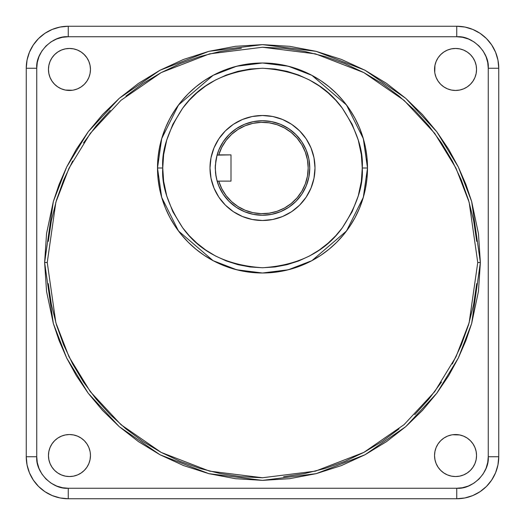 <?xml version="1.0" encoding="UTF-8"?>
<svg xmlns="http://www.w3.org/2000/svg" width="525" height="525" viewBox="0 0 525 525"><rect width="100%" height="100%" fill="white"/><g stroke="black" fill="none" stroke-linecap="round" stroke-linejoin="round"><path stroke-width="0.79" d="M216.477 178.71L218.846 186.08L223.21 194.25L229.09 201.41L236.25 207.29L244.42 211.654L253.28 214.344L262.5 215.25L271.72 214.344L280.58 211.654L288.75 207.29L295.91 201.41L301.79 194.25L306.154 186.08L308.844 177.22L309.75 168A47.25 47.25 -106.1 0 1 217.107 181.125L218.754 181.125L221.767 188.672L226.078 195.562L231.538 201.58L237.976 206.535L245.188 210.269L252.952 212.664L261.023 213.649L269.135 213.189L277.036 211.299L284.478 208.038L291.224 203.51L297.065 197.859L301.809 191.264L305.307 183.927L307.453 176.092L308.175 168L307.453 159.908L305.307 152.073L301.809 144.736L297.065 138.141L291.224 132.49L284.478 127.962L277.036 124.701L269.135 122.811L261.023 122.351L252.952 123.336L245.188 125.731L237.976 129.465L231.538 134.42L226.078 140.438L221.767 147.328L218.754 154.875A45.675 45.675 -106.7 0 1 289.065 130.843A45.675 45.675 -106.7 0 1 289.065 205.157A45.675 45.675 -106.7 0 1 218.754 181.125L231 181.125L231 154.875L231 181.125L217.107 181.125L215.519 173.04L215.322 165.421A47.25 47.25 0 0 0 215.25 168L215.821 160.689L217.107 154.875A47.25 47.25 0 0 1 309.75 168L308.844 158.78L306.154 149.92L301.79 141.75L295.91 134.59L288.75 128.71L280.58 124.346L271.72 121.656L262.5 120.75L253.28 121.656L244.42 124.346L236.25 128.71L229.09 134.59L223.21 141.75L218.846 149.92L216.484 157.283M215.322 165.421L217.035 155.131A47.25 47.25 0 0 0 217.035 155.131L231 154.875L218.754 154.875M313.989 157.756L315 168A52.5 52.5 0 0 1 262.5 220.5A52.5 52.5 0 0 1 210 168L211.011 157.756L213.997 147.912L218.846 138.83L225.376 130.876L233.33 124.346L242.412 119.497L252.256 116.511L262.5 115.5L272.744 116.511L282.588 119.497L291.67 124.346L299.624 130.876L306.154 138.83L311.003 147.912L313.989 157.756L315 168L313.989 178.244L311.003 188.088L306.154 197.17L299.624 205.124L291.67 211.654L282.588 216.503L272.744 219.489L262.5 220.5L252.256 219.489L242.412 216.503L233.33 211.654L225.376 205.124L218.846 197.17L213.997 188.088L211.011 178.244L210 168A52.5 52.5 0 0 1 262.5 115.5A52.5 52.5 0 0 1 315 168L313.989 178.244L311.003 188.088M157.5 168A105 105 0 0 1 262.5 63A105 105 0 0 1 367.5 168L366.995 178.29L365.485 188.482L362.978 198.483L359.507 208.182L355.103 217.494L349.808 226.334L343.665 234.609L336.748 242.248L329.109 249.165L320.834 255.308L311.994 260.603L302.682 265.007L292.983 268.478L282.982 270.985L272.79 272.495L262.5 273L252.21 272.495L242.018 270.985L232.017 268.478L222.318 265.007L213.006 260.603L204.166 255.308L195.891 249.165L188.252 242.248L181.335 234.609L175.192 226.334L169.897 217.494L165.493 208.182L162.022 198.483L159.515 188.482L158.005 178.29L157.5 168L158.005 157.71L159.515 147.518L162.022 137.517L165.493 127.818L169.897 118.506L175.192 109.666L181.335 101.391L188.252 93.752L195.891 86.835L204.166 80.692L213.006 75.397L222.318 70.993L232.017 67.522L242.018 65.015L252.21 63.505L262.5 63L272.79 63.505L282.982 65.015L292.983 67.522L302.682 70.993L311.994 75.397L320.834 80.692L329.109 86.835L336.748 93.752L343.665 101.391L349.808 109.666L355.103 118.506L359.507 127.818L362.978 137.517L365.485 147.518L366.995 157.71L367.5 168A105 105 0 0 1 262.5 273A105 105 0 0 1 157.5 168L162.75 168C161.497 150.406 168.144 130.456 182.7 108.15C200.051 83.921 226.649 70.619 262.5 68.25C298.364 70.632 324.968 83.928 342.3 108.15C356.856 130.463 363.503 150.412 362.25 168L367.5 168L363.3 138.6L346.5 105L311.909 75.351L288.343 66.229L262.5 63L236.657 66.229L213.091 75.351L178.5 105L161.7 138.6L157.5 168L161.7 197.4L178.5 231L213.091 260.649L236.657 269.771L262.5 273L288.343 269.771L311.909 260.649L346.5 231L363.3 197.4L367.5 168L362.25 168C363.503 185.594 356.856 205.544 342.3 227.85C324.949 252.079 298.351 265.381 262.5 267.75C226.636 265.368 200.032 252.072 182.7 227.85C168.144 205.537 161.497 185.588 162.75 168L157.5 168M90.457 69.457A21 21 0 0 1 69.457 90.457A21 21 0 0 1 48.458 69.457A21 21 0 0 1 69.457 48.458A21 21 0 0 1 90.457 69.457L90.057 65.362L90.457 69.457L90.057 73.559L88.863 77.497L86.92 81.126L84.308 84.308L81.126 86.92L84.308 84.308M459.637 90.057L455.542 90.457L459.637 90.057L463.575 88.863L467.204 86.92L470.387 84.308L472.999 81.126L474.941 77.497L476.136 73.559L476.542 69.457A21 21 0 0 1 455.542 90.457A21 21 0 0 1 434.542 69.457A21 21 0 0 1 455.542 48.458A21 21 0 0 1 476.542 69.457L476.136 65.362L474.941 61.425L472.999 57.796L470.387 54.613L467.204 52.001L463.575 50.059L459.637 48.864L455.542 48.458L451.441 48.864L447.503 50.059L443.874 52.001L440.692 54.613L438.08 57.796L436.137 61.425L434.943 65.362L434.746 72.397M434.943 459.637L434.542 455.542L434.943 459.637L436.137 463.575L438.08 467.204L440.692 470.387L443.874 472.999L447.503 474.941L451.441 476.136L455.542 476.542L459.637 476.136L463.575 474.941L467.204 472.999L470.387 470.387L472.999 467.204L474.941 463.575L476.136 459.637L476.542 455.542A21 21 0 0 1 455.542 476.542A21 21 0 0 1 434.542 455.542A21 21 0 0 1 455.542 434.542A21 21 0 0 1 476.542 455.542L476.136 451.441L474.941 447.503L472.999 443.874L470.387 440.692L467.204 438.08L463.575 436.137L459.637 434.943L452.602 434.746M65.362 434.943L69.457 434.542L65.362 434.943L61.425 436.137L57.796 438.08L54.613 440.692L52.001 443.874L50.059 447.503L48.864 451.441L48.458 455.542L48.864 459.637L50.059 463.575L52.001 467.204L54.613 470.387L57.796 472.999L61.425 474.941L65.362 476.136L69.457 476.542L73.559 476.136L77.497 474.941L81.126 472.999L84.308 470.387L86.92 467.204L88.863 463.575L90.057 459.637L90.457 455.542A21 21 0 0 1 69.457 476.542A21 21 0 0 1 48.458 455.542A21 21 0 0 1 69.457 434.542A21 21 0 0 1 90.457 455.542L90.254 452.602M28.061 468.943L27.057 464.947L29.446 472.822L33.331 480.086L38.555 486.445L44.914 491.669L52.178 495.554L60.053 497.943L68.25 498.75A42 42 0 0 1 26.25 456.75L26.25 68.25A42 42 0 0 1 68.25 26.25L456.75 26.25A42 42 0 0 1 498.75 68.25L498.75 456.75A42 42 0 0 1 456.75 498.75L68.25 498.75L456.75 498.75L464.947 497.943L472.822 495.554L480.086 491.669L486.445 486.445L491.669 480.086L495.554 472.822L497.943 464.947L498.75 456.75L488.25 456.75C489.661 472.336 472.336 489.661 456.75 488.25L456.75 498.75A42 42 0 0 0 498.75 456.75L498.75 68.25L497.943 60.053L498.75 68.25A42 42 0 0 0 456.75 26.25L68.25 26.25L60.053 27.057L52.178 29.446L44.914 33.331L38.555 38.555L33.331 44.914L29.446 52.178L27.057 60.053L26.25 68.25L26.25 456.75L27.057 464.947L26.25 456.75A42 42 0 0 0 68.25 498.75L68.25 488.25L68.25 498.75M490.888 481.215L487.909 484.916M485.002 487.83L480.086 491.669L486.445 486.445L491.669 480.086M478.925 492.417L474.889 494.635M468.943 496.939L464.947 497.943L456.75 498.75L456.75 488.25L68.25 488.25C52.664 489.661 35.339 472.336 36.75 456.75L26.25 456.75L36.75 456.75L36.75 68.25L26.25 68.25L36.75 68.25C35.339 52.664 52.664 35.339 68.25 36.75L68.25 26.25A42 42 0 0 0 26.25 68.25M32.583 478.925L30.365 474.889M34.112 43.785L37.091 40.084M39.998 37.17L44.914 33.331L38.555 38.555L33.331 44.914M46.075 32.583L50.111 30.365M56.057 28.061L60.053 27.057L68.25 26.25L68.25 36.75L456.75 36.75L456.75 26.25L456.75 36.75C472.336 35.339 489.661 52.664 488.25 68.25L498.75 68.25L488.25 68.25L488.25 456.75L498.75 456.75M481.215 34.112L484.916 37.091M487.83 39.998L491.669 44.914L486.445 38.555L480.086 33.331L472.822 29.446L464.947 27.057L456.75 26.25M492.417 46.075L494.635 50.111M496.939 56.057L497.943 60.053L495.554 52.178L491.669 44.914L486.445 38.555L480.086 33.331M90.057 65.362L88.863 61.425L86.92 57.796L83.836 54.154M84.308 54.613L81.126 52.001L77.497 50.059L73.559 48.864L69.457 48.458L65.362 48.864L61.425 50.059L57.796 52.001L54.613 54.613L52.001 57.796L50.059 61.425L48.864 65.362L48.458 69.457L48.864 73.559L50.059 77.497L52.001 81.126L54.613 84.308L57.796 86.92L61.425 88.863L65.362 90.057L72.397 90.254M470.387 84.308L470.846 83.836M440.692 470.387L441.164 470.846M54.613 440.692L54.154 441.164M27.057 464.947L29.446 472.822M84.308 440.692L86.92 443.874L84.308 440.692L81.126 438.08L77.497 436.137L73.559 434.943L69.457 434.542M464.947 497.943L472.822 495.554M440.692 440.692L443.874 438.08L440.692 440.692L438.08 443.874L436.137 447.503L434.943 451.441L434.542 455.542M497.943 60.053L495.554 52.178M440.692 84.308L438.08 81.126L440.692 84.308L443.874 86.92L447.503 88.863L451.441 90.057L455.542 90.457M60.053 27.057L52.178 29.446M488.25 68.25L488.25 456.75L487.725 462.479L486.038 468.346L483.118 473.99L479.023 479.023L473.99 483.118L468.346 486.038L462.479 487.725L456.75 488.25L68.25 488.25L62.521 487.725L56.654 486.038L51.01 483.118L45.977 479.023L41.882 473.99L38.962 468.346L37.275 462.479L36.75 456.75L36.75 68.25L37.275 62.521L38.962 56.654L41.882 51.01L45.977 45.977L51.01 41.882L56.654 38.962L62.521 37.275L68.25 36.75L456.75 36.75L462.479 37.275L468.346 38.962L473.99 41.882L479.023 45.977L483.118 51.01L486.038 56.654L487.725 62.521L488.25 68.25M65.362 90.057L69.457 90.457M73.559 90.057L77.497 88.863L81.126 86.92M434.943 73.559L436.137 77.497L438.08 81.126M434.943 65.362L434.542 69.457M459.637 434.943L455.542 434.542M451.441 434.943L447.503 436.137L443.874 438.08M90.057 459.637L90.457 455.542M90.057 451.441L88.863 447.503L86.92 443.874M480.375 262.5L478.446 233.579L471.66 201.495L465.924 184.478L458.345 167.029L448.698 149.362L436.8 131.775L422.513 114.634L405.759 98.346L386.558 83.39L365.033 70.258L341.427 59.423L316.129 51.332L289.629 46.318L262.5 44.625L235.371 46.318L208.871 51.332L183.573 59.423L159.968 70.258L138.442 83.39L119.241 98.346L102.487 114.634L88.2 131.775L76.302 149.362L66.655 167.029L59.076 184.478L53.34 201.495L46.554 233.579L44.625 262.5L46.554 291.421L53.34 323.505L59.076 340.522L66.655 357.971L76.302 375.637L88.2 393.225L102.487 410.366L119.241 426.654L138.442 441.61L159.968 454.742L183.573 465.577L208.871 473.668L235.371 478.682L262.5 480.375L289.629 478.682L316.129 473.668L341.427 465.577L365.033 454.742L386.558 441.61L405.759 426.654L422.513 410.366L436.8 393.225L448.698 375.637L458.345 357.971L465.924 340.522L471.66 323.505L478.446 291.421L480.375 262.5L477.75 262.5L469.14 322.77L455.982 356.823L434.7 391.65L404.033 424.673L363.792 452.425L315.486 471.128L262.5 477.75L209.514 471.128L161.208 452.425L120.967 424.673L90.3 391.65L69.018 356.823L55.86 322.77L47.25 262.5L44.625 262.5L53.34 323.505L66.655 357.971L88.2 393.225L119.241 426.654L159.968 454.742L208.871 473.668L262.5 480.375L316.129 473.668L365.033 454.742L405.759 426.654L436.8 393.225L458.345 357.971L471.66 323.505L480.375 262.5L471.66 201.495L458.345 167.029L436.8 131.775L405.759 98.346L365.033 70.258L316.129 51.332L262.5 44.625L208.871 51.332L159.968 70.258L119.241 98.346L88.2 131.775L66.655 167.029L53.34 201.495L44.625 262.5L47.25 262.5L55.86 202.23L69.018 168.177L90.3 133.35L120.967 100.328L161.208 72.575L209.514 53.872L262.5 47.25L315.486 53.872L363.792 72.575L404.033 100.328L434.7 133.35L455.982 168.177L469.14 202.23L477.75 262.5L480.375 262.5M48.287 283.598L51.384 304.5L56.516 324.988L63.637 344.873L72.667 363.963L83.521 382.082L96.101 399.046L110.283 414.691L125.934 428.879L142.892 441.459L161.018 452.327L180.114 461.357L200.005 468.477L220.507 473.616L241.395 476.713L262.507 477.75M283.598 476.713L304.5 473.609L324.988 468.477L344.886 461.357L363.989 452.32L382.102 441.459L399.066 428.879M414.717 414.697L428.899 399.046L441.479 382.082M452.333 363.969L461.363 344.873L468.477 324.988L473.616 304.493L476.713 283.598M476.713 241.402L473.616 220.5L468.484 200.012L461.363 180.127L452.333 161.037L441.479 142.918L428.899 125.954L414.717 110.309L399.066 96.121L382.108 83.541L363.983 72.673L344.886 63.643L324.995 56.523L304.493 51.384L283.605 48.287L262.493 47.25M241.402 48.287L220.5 51.391L200.012 56.523L180.114 63.643L161.011 72.68L142.898 83.541L125.934 96.121M110.283 110.303L96.101 125.954L83.521 142.918M72.667 161.031L63.637 180.127L56.523 200.012L51.384 220.507L48.287 241.402M362.25 168L361.364 154.757L358.26 140.07L352.163 124.287L342.3 108.15L335.757 100.301L328.092 92.846L319.298 86.002L309.442 79.984L298.633 75.022L287.057 71.321L274.923 69.024L262.5 68.25L250.077 69.024L237.943 71.321L226.367 75.022L215.558 79.984L205.702 86.002L196.908 92.846L189.243 100.301L182.7 108.15L172.837 124.287L166.74 140.07L163.636 154.757L162.75 168L163.636 181.243L166.74 195.93L172.837 211.713L182.7 227.85L189.243 235.699L196.908 243.154L205.702 249.998L215.558 256.016L226.367 260.978L237.943 264.679L250.077 266.976L262.5 267.75L274.923 266.976L287.057 264.679L298.633 260.978L309.442 256.016L319.298 249.998L328.092 243.154L335.757 235.699L342.3 227.85L352.163 211.713L358.26 195.93L361.364 181.243L362.25 168M211.011 178.244L210 168L211.011 157.756L213.997 147.912M225.376 130.876L233.33 124.346M299.624 205.124L291.67 211.654M216.156 158.78L215.25 168L216.156 177.22M215.25 168L215.814 175.298L217.107 181.125A47.25 47.25 0 0 0 309.75 168A47.25 47.25 0 0 0 217.107 154.875"/></g></svg>
